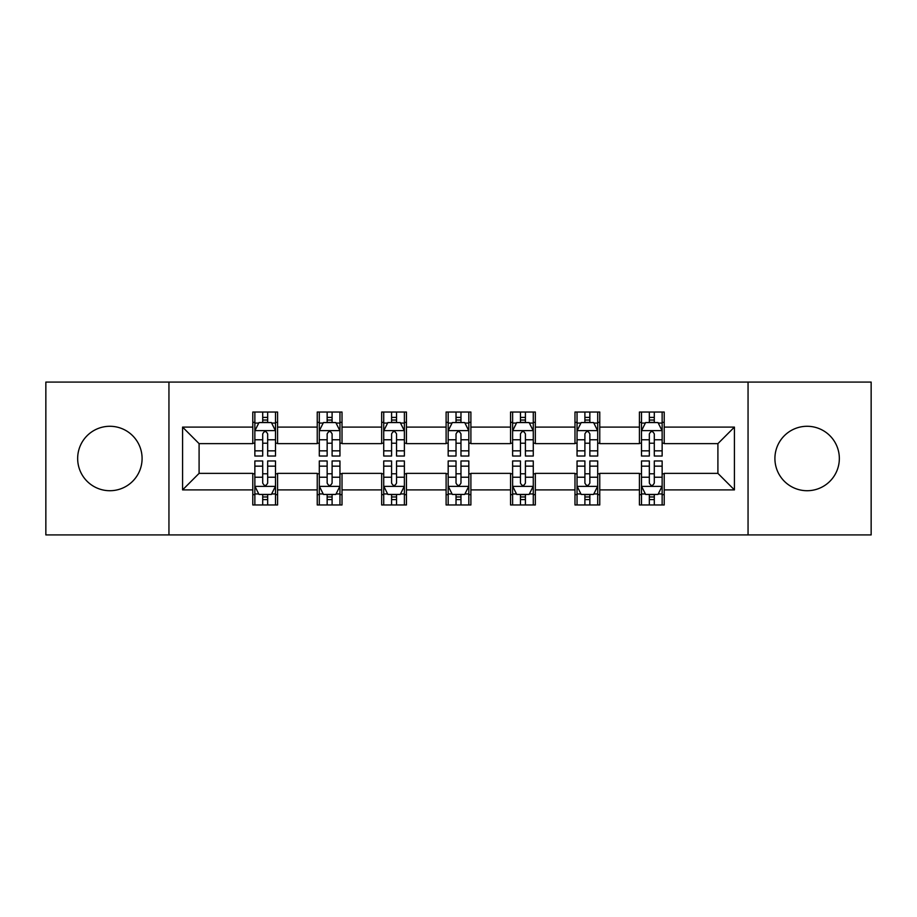 <?xml version="1.0" encoding="UTF-8"?>
<svg xmlns="http://www.w3.org/2000/svg" width="917" height="917" viewBox="0 0 917 917"><rect width="100%" height="100%" fill="white"/><g stroke="black" fill="none" stroke-linecap="round" stroke-linejoin="round"><path stroke-width="1.38" d="M807.12 426.279A32.221 32.221 0 0 0 774.911 458.5A32.221 32.221 0 0 0 807.12 490.721A32.221 32.221 0 0 0 839.342 458.5A32.221 32.221 0 0 0 807.12 426.279M109.88 426.279A32.221 32.221 0 0 0 77.658 458.5A32.221 32.221 0 0 0 109.88 490.721A32.221 32.221 0 0 0 142.089 458.5A32.221 32.221 0 0 0 109.88 426.279M748.054 534.92L871.15 534.92L871.15 382.08L748.054 382.08L748.054 534.92L168.946 534.92L168.946 382.08L45.85 382.08L45.85 534.92L168.946 534.92M748.054 382.08L168.946 382.08M664.206 427.104L664.206 412.031L639.424 412.031L639.424 427.104L599.764 427.104L599.764 412.031L574.982 412.031L574.982 427.104L535.333 427.104L535.333 412.031L510.551 412.031L510.551 427.104L470.891 427.104L470.891 412.031L446.109 412.031L446.109 427.104L406.449 427.104L406.449 412.031L381.667 412.031L381.667 427.104L342.018 427.104L342.018 412.031L317.236 412.031L317.236 427.104L277.576 427.104L277.576 412.031L252.794 412.031L252.794 427.104L182.575 427.104L182.575 489.896L199.092 473.367L252.794 473.367L252.794 504.969L277.576 504.969L277.576 473.367L317.236 473.367L317.236 504.969L342.018 504.969L342.018 473.367L381.667 473.367L381.667 504.969L406.449 504.969L406.449 473.367L446.109 473.367L446.109 504.969L470.891 504.969L470.891 473.367L510.551 473.367L510.551 504.969L535.333 504.969L535.333 473.367L574.982 473.367L574.982 504.969L599.764 504.969L599.764 473.367L639.424 473.367L639.424 504.969L664.206 504.969L664.206 473.367L717.908 473.367L717.908 443.633L664.206 443.633L664.206 427.104L734.425 427.104L734.425 489.896L664.206 489.896M639.424 489.896L599.764 489.896M574.982 489.896L535.333 489.896M510.551 489.896L470.891 489.896M446.109 489.896L406.449 489.896M381.667 489.896L342.018 489.896M317.236 489.896L277.576 489.896M252.794 489.896L182.575 489.896M639.424 427.104L639.424 443.633L599.764 443.633L599.764 427.104M574.982 427.104L574.982 443.633L535.333 443.633L535.333 427.104M510.551 427.104L510.551 443.633L470.891 443.633L470.891 427.104M446.109 427.104L446.109 443.633L406.449 443.633L406.449 427.104M381.667 427.104L381.667 443.633L342.018 443.633L342.018 427.104M317.236 427.104L317.236 443.633L277.576 443.633L277.576 427.104M252.794 427.104L252.794 443.633L199.092 443.633L182.575 427.104M199.092 443.633L199.092 473.367M734.425 489.896L717.908 473.367M717.908 443.633L734.425 427.104M252.794 422.359L254.857 422.359M262.709 422.359L267.661 422.359M275.513 422.359L277.576 422.359M252.794 443.22L254.857 443.22M262.709 443.22L267.661 443.22M275.513 443.22L277.576 443.22M252.794 473.78L254.857 473.78M262.709 473.78L267.661 473.78M275.513 473.78L277.576 473.78M252.794 494.641L254.857 494.641M262.709 494.641L267.661 494.641M275.513 494.641L277.576 494.641M317.236 473.78L319.299 473.78M327.151 473.78L332.103 473.78M339.955 473.78L342.018 473.78M317.236 494.641L319.299 494.641M327.151 494.641L332.103 494.641M339.955 494.641L342.018 494.641M317.236 422.359L319.299 422.359M327.151 422.359L332.103 422.359M339.955 422.359L342.018 422.359M317.236 443.22L319.299 443.22M327.151 443.22L332.103 443.22M339.955 443.22L342.018 443.22M381.667 473.78L383.73 473.78M391.582 473.78L396.545 473.78M404.386 473.78L406.449 473.78M381.667 494.641L383.73 494.641M391.582 494.641L396.545 494.641M404.386 494.641L406.449 494.641M381.667 422.359L383.73 422.359M391.582 422.359L396.545 422.359M404.386 422.359L406.449 422.359M381.667 443.22L383.73 443.22M391.582 443.22L396.545 443.22M404.386 443.22L406.449 443.22M446.109 473.78L448.172 473.78M456.024 473.78L460.976 473.78M468.828 473.78L470.891 473.78M446.109 494.641L448.172 494.641M456.024 494.641L460.976 494.641M468.828 494.641L470.891 494.641M446.109 422.359L448.172 422.359M456.024 422.359L460.976 422.359M468.828 422.359L470.891 422.359M446.109 443.22L448.172 443.22M456.024 443.22L460.976 443.22M468.828 443.22L470.891 443.22M510.551 473.78L512.614 473.78M520.455 473.78L525.418 473.78M533.27 473.78L535.333 473.78M510.551 494.641L512.614 494.641M520.455 494.641L525.418 494.641M533.27 494.641L535.333 494.641M510.551 422.359L512.614 422.359M520.455 422.359L525.418 422.359M533.27 422.359L535.333 422.359M510.551 443.22L512.614 443.22M520.455 443.22L525.418 443.22M533.27 443.22L535.333 443.22M574.982 473.78L577.045 473.78M584.897 473.78L589.849 473.78M597.701 473.78L599.764 473.78M574.982 494.641L577.045 494.641M584.897 494.641L589.849 494.641M597.701 494.641L599.764 494.641M574.982 422.359L577.045 422.359M584.897 422.359L589.849 422.359M597.701 422.359L599.764 422.359M574.982 443.22L577.045 443.22M584.897 443.22L589.849 443.22M597.701 443.22L599.764 443.22M639.424 473.78L641.487 473.78M649.339 473.78L654.291 473.78M662.143 473.78L664.206 473.78M639.424 494.641L641.487 494.641M649.339 494.641L654.291 494.641M662.143 494.641L664.206 494.641M639.424 422.359L641.487 422.359M649.339 422.359L654.291 422.359M662.143 422.359L664.206 422.359M639.424 443.22L641.487 443.22M649.339 443.22L654.291 443.22M662.143 443.22L664.206 443.22M267.661 417.395L262.709 417.395M275.513 450.843L267.661 450.843L267.661 456.024L275.513 456.024L275.513 430.83L271.386 422.565L258.995 422.565L254.857 430.83L254.857 456.024L262.709 456.024L262.709 450.843L254.857 450.843M254.857 430.83L254.857 412.031M275.513 430.83L275.513 412.031M262.709 422.565L262.709 412.031M267.661 412.031L267.661 422.565M267.661 450.843L267.661 433.924C266.01 430.738 264.36 430.738 262.709 433.924L262.709 450.843M262.709 499.605L267.661 499.605M254.857 466.157L262.709 466.157L262.709 460.976L254.857 460.976L254.857 486.17L258.995 494.435L271.386 494.435L275.513 486.17L275.513 460.976L267.661 460.976L267.661 466.157L275.513 466.157M275.513 486.17L275.513 504.969M254.857 486.17L254.857 504.969M267.661 494.435L267.661 504.969M262.709 504.969L262.709 494.435M262.709 466.157L262.709 483.076C264.36 486.262 266.01 486.262 267.661 483.076L267.661 466.157M332.103 417.395L327.151 417.395M339.955 450.843L332.103 450.843L332.103 456.024L339.955 456.024L339.955 430.83L335.817 422.565L323.426 422.565L319.299 430.83L319.299 456.024L327.151 456.024L327.151 450.843L319.299 450.843M319.299 430.83L319.299 412.031M339.955 430.83L339.955 412.031M327.151 422.565L327.151 412.031M332.103 412.031L332.103 422.565M332.103 450.843L332.103 433.924C330.452 430.738 328.802 430.738 327.151 433.924L327.151 450.843M396.545 417.395L391.582 417.395M404.386 450.843L396.545 450.843L396.545 456.024L404.386 456.024L404.386 430.83L400.259 422.565L387.868 422.565L383.73 430.83L383.73 456.024L391.582 456.024L391.582 450.843L383.73 450.843M383.73 430.83L383.73 412.031M404.386 430.83L404.386 412.031M391.582 422.565L391.582 412.031M396.545 412.031L396.545 422.565M396.545 450.843L396.545 433.924C394.895 430.738 393.244 430.738 391.582 433.924L391.582 450.843M327.151 499.605L332.103 499.605M319.299 466.157L327.151 466.157L327.151 460.976L319.299 460.976L319.299 486.17L323.426 494.435L335.817 494.435L339.955 486.17L339.955 460.976L332.103 460.976L332.103 466.157L339.955 466.157M339.955 486.17L339.955 504.969M319.299 486.17L319.299 504.969M332.103 494.435L332.103 504.969M327.151 504.969L327.151 494.435M327.151 466.157L327.151 483.076C328.79 486.262 330.452 486.262 332.103 483.076L332.103 466.157M391.582 499.605L396.545 499.605M383.73 466.157L391.582 466.157L391.582 460.976L383.73 460.976L383.73 486.17L387.868 494.435L400.259 494.435L404.386 486.17L404.386 460.976L396.545 460.976L396.545 466.157L404.386 466.157M404.386 486.17L404.386 504.969M383.73 486.17L383.73 504.969M396.545 494.435L396.545 504.969M391.582 504.969L391.582 494.435M391.582 466.157L391.582 483.076C393.233 486.262 394.883 486.262 396.545 483.076L396.545 466.157M460.976 417.395L456.024 417.395M468.828 450.843L460.976 450.843L460.976 456.024L468.828 456.024L468.828 430.83L464.701 422.565L452.299 422.565L448.172 430.83L448.172 456.024L456.024 456.024L456.024 450.843L448.172 450.843M448.172 430.83L448.172 412.031M468.828 430.83L468.828 412.031M456.024 422.565L456.024 412.031M460.976 412.031L460.976 422.565M460.976 450.843L460.976 433.924C459.325 430.738 457.675 430.738 456.024 433.924L456.024 450.843M525.418 417.395L520.455 417.395M533.27 450.843L525.418 450.843L525.418 456.024L533.27 456.024L533.27 430.83L529.132 422.565L516.741 422.565L512.614 430.83L512.614 456.024L520.455 456.024L520.455 450.843L512.614 450.843M512.614 430.83L512.614 412.031M533.27 430.83L533.27 412.031M520.455 422.565L520.455 412.031M525.418 412.031L525.418 422.565M525.418 450.843L525.418 433.924C523.767 430.738 522.117 430.738 520.455 433.924L520.455 450.843M589.849 417.395L584.897 417.395M597.701 450.843L589.849 450.843L589.849 456.024L597.701 456.024L597.701 430.83L593.574 422.565L581.183 422.565L577.045 430.83L577.045 456.024L584.897 456.024L584.897 450.843L577.045 450.843M577.045 430.83L577.045 412.031M597.701 430.83L597.701 412.031M584.897 422.565L584.897 412.031M589.849 412.031L589.849 422.565M589.849 450.843L589.849 433.924C588.21 430.738 586.548 430.738 584.897 433.924L584.897 450.843M456.024 499.605L460.976 499.605M448.172 466.157L456.024 466.157L456.024 460.976L448.172 460.976L448.172 486.17L452.299 494.435L464.701 494.435L468.828 486.17L468.828 460.976L460.976 460.976L460.976 466.157L468.828 466.157M468.828 486.17L468.828 504.969M448.172 486.17L448.172 504.969M460.976 494.435L460.976 504.969M456.024 504.969L456.024 494.435M456.024 466.157L456.024 483.076C457.675 486.262 459.325 486.262 460.976 483.076L460.976 466.157M520.455 499.605L525.418 499.605M512.614 466.157L520.455 466.157L520.455 460.976L512.614 460.976L512.614 486.17L516.741 494.435L529.132 494.435L533.27 486.17L533.27 460.976L525.418 460.976L525.418 466.157L533.27 466.157M533.27 486.17L533.27 504.969M512.614 486.17L512.614 504.969M525.418 494.435L525.418 504.969M520.455 504.969L520.455 494.435M520.455 466.157L520.455 483.076C522.105 486.262 523.756 486.262 525.418 483.076L525.418 466.157M584.897 499.605L589.849 499.605M577.045 466.157L584.897 466.157L584.897 460.976L577.045 460.976L577.045 486.17L581.183 494.435L593.574 494.435L597.701 486.17L597.701 460.976L589.849 460.976L589.849 466.157L597.701 466.157M597.701 486.17L597.701 504.969M577.045 486.17L577.045 504.969M589.849 494.435L589.849 504.969M584.897 504.969L584.897 494.435M584.897 466.157L584.897 483.076C586.548 486.262 588.198 486.262 589.849 483.076L589.849 466.157M654.291 417.395L649.339 417.395M662.143 450.843L654.291 450.843L654.291 456.024L662.143 456.024L662.143 430.83L658.005 422.565L645.614 422.565L641.487 430.83L641.487 456.024L649.339 456.024L649.339 450.843L641.487 450.843M641.487 430.83L641.487 412.031M662.143 430.83L662.143 412.031M649.339 422.565L649.339 412.031M654.291 412.031L654.291 422.565M654.291 450.843L654.291 433.924C652.64 430.738 650.99 430.738 649.339 433.924L649.339 450.843M649.339 499.605L654.291 499.605M641.487 466.157L649.339 466.157L649.339 460.976L641.487 460.976L641.487 486.17L645.614 494.435L658.005 494.435L662.143 486.17L662.143 460.976L654.291 460.976L654.291 466.157L662.143 466.157M662.143 486.17L662.143 504.969M641.487 486.17L641.487 504.969M654.291 494.435L654.291 504.969M649.339 504.969L649.339 494.435M649.339 466.157L649.339 483.076C650.99 486.262 652.64 486.262 654.291 483.076L654.291 466.157M275.409 430.623L254.96 430.623M254.857 423.058L258.743 423.058M271.627 423.058L275.513 423.058M262.709 439.77L254.857 439.77M275.513 439.77L267.661 439.77M267.661 420.032L262.709 420.032M254.96 486.377L275.409 486.377M275.513 493.942L271.627 493.942M258.743 493.942L254.857 493.942M267.661 477.23L275.513 477.23M254.857 477.23L262.709 477.23M262.709 496.968L267.661 496.968M339.852 430.623L319.403 430.623M319.299 423.058L323.185 423.058M336.069 423.058L339.955 423.058M327.151 439.77L319.299 439.77M339.955 439.77L332.103 439.77M332.103 420.032L327.151 420.032M404.282 430.623L383.833 430.623M383.73 423.058L387.616 423.058M400.511 423.058L404.386 423.058M391.582 439.77L383.73 439.77M404.386 439.77L396.545 439.77M396.545 420.032L391.582 420.032M319.403 486.377L339.852 486.377M339.955 493.942L336.069 493.942M323.185 493.942L319.299 493.942M332.103 477.23L339.955 477.23M319.299 477.23L327.151 477.23M327.151 496.968L332.103 496.968M383.833 486.377L404.282 486.377M404.386 493.942L400.511 493.942M387.616 493.942L383.73 493.942M396.545 477.23L404.386 477.23M383.73 477.23L391.582 477.23M391.582 496.968L396.545 496.968M468.725 430.623L448.275 430.623M448.172 423.058L452.058 423.058M464.942 423.058L468.828 423.058M456.024 439.77L448.172 439.77M468.828 439.77L460.976 439.77M460.976 420.032L456.024 420.032M533.167 430.623L512.718 430.623M512.614 423.058L516.489 423.058M529.384 423.058L533.27 423.058M520.455 439.77L512.614 439.77M533.27 439.77L525.418 439.77M525.418 420.032L520.455 420.032M597.597 430.623L577.148 430.623M577.045 423.058L580.931 423.058M593.815 423.058L597.701 423.058M584.897 439.77L577.045 439.77M597.701 439.77L589.849 439.77M589.849 420.032L584.897 420.032M448.275 486.377L468.725 486.377M468.828 493.942L464.942 493.942M452.058 493.942L448.172 493.942M460.976 477.23L468.828 477.23M448.172 477.23L456.024 477.23M456.024 496.968L460.976 496.968M512.718 486.377L533.167 486.377M533.27 493.942L529.384 493.942M516.489 493.942L512.614 493.942M525.418 477.23L533.27 477.23M512.614 477.23L520.455 477.23M520.455 496.968L525.418 496.968M577.148 486.377L597.597 486.377M597.701 493.942L593.815 493.942M580.931 493.942L577.045 493.942M589.849 477.23L597.701 477.23M577.045 477.23L584.897 477.23M584.897 496.968L589.849 496.968M662.04 430.623L641.591 430.623M641.487 423.058L645.373 423.058M658.257 423.058L662.143 423.058M649.339 439.77L641.487 439.77M662.143 439.77L654.291 439.77M654.291 420.032L649.339 420.032M641.591 486.377L662.04 486.377M662.143 493.942L658.257 493.942M645.373 493.942L641.487 493.942M654.291 477.23L662.143 477.23M641.487 477.23L649.339 477.23M649.339 496.968L654.291 496.968"/></g></svg>
